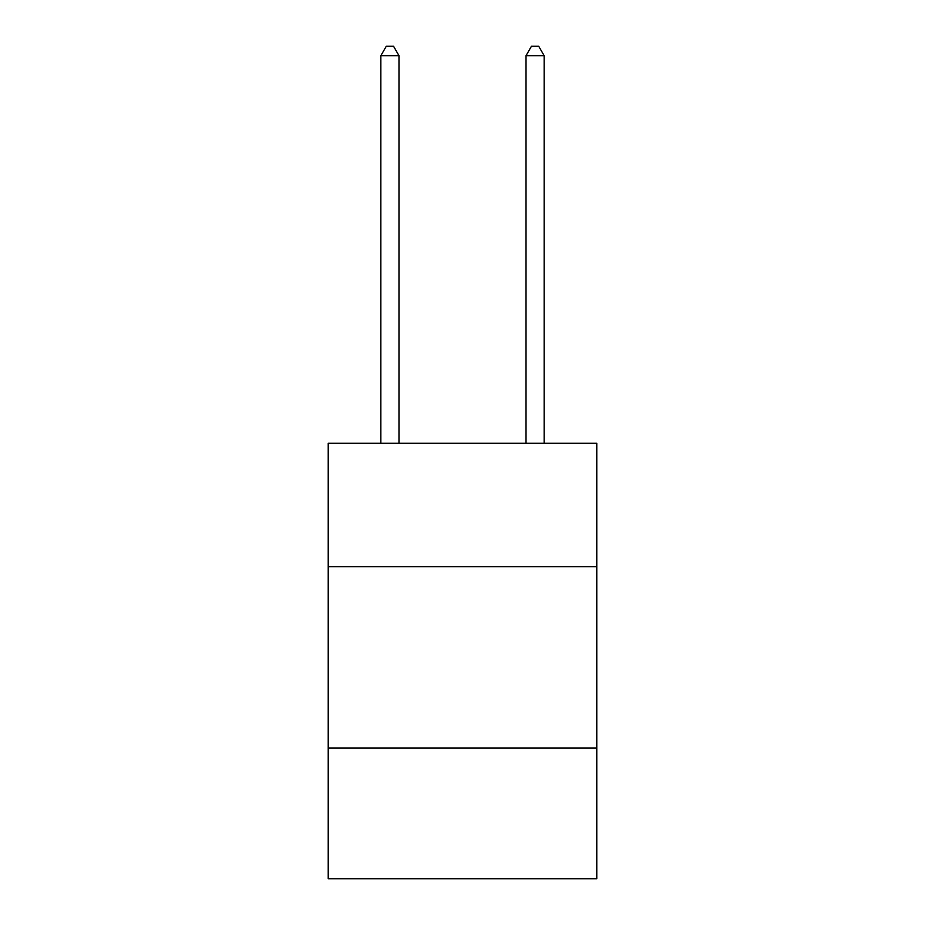<?xml version="1.0" encoding="UTF-8"?>
<svg xmlns="http://www.w3.org/2000/svg" width="925" height="925" viewBox="0 0 925 925"><rect width="100%" height="100%" fill="white"/><g stroke="black" fill="none" stroke-linecap="round" stroke-linejoin="round"><path stroke-width="1.39" d="M596.775 566.655L596.775 443.272L328.225 443.272L328.225 566.655L596.775 566.655L596.775 878.75L328.225 878.75L328.225 566.655M596.775 748.105L328.225 748.105M398.987 443.272L398.987 55.685L380.846 55.685L380.846 443.272M380.846 55.685L386.292 46.25L393.553 46.25L398.987 55.685M544.154 443.272L544.154 55.685L526.013 55.685L526.013 443.272M526.013 55.685L531.447 46.25L538.708 46.25L544.154 55.685"/></g></svg>
